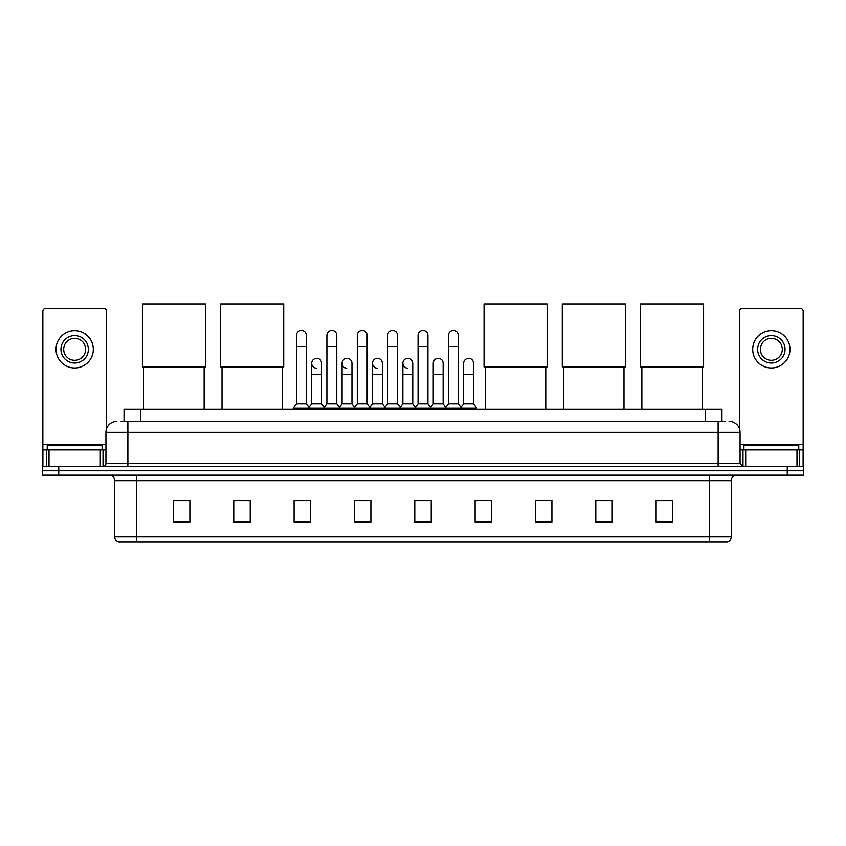 <?xml version="1.0" encoding="UTF-8"?>
<svg xmlns="http://www.w3.org/2000/svg" width="846" height="846" viewBox="0 0 846 846"><rect width="100%" height="100%" fill="white"/><g stroke="black" fill="none" stroke-linecap="round" stroke-linejoin="round"><path stroke-width="1.27" d="M124.045 421.414L124.045 409.337L721.955 409.337L721.955 421.414M120.999 421.414L725.255 421.414M120.745 421.414L127.873 421.414L127.873 432.38L105.93 432.38L105.93 463.65A2.739 2.739 0 0 1 103.191 466.389M116.907 421.414A10.966 10.966 0 0 0 105.93 432.38M729.093 421.414A10.966 10.966 0 0 1 740.07 432.38L740.07 463.65L742.809 466.389M58.755 466.389L42.3 466.389L42.3 470.778L58.755 470.778L42.3 470.778L42.3 475.166L58.755 475.166L58.755 470.778L787.245 470.778L58.755 470.778L58.755 466.389L787.245 466.389L787.245 470.778L803.7 470.778L787.245 470.778L787.245 475.166L58.755 475.166M787.245 475.166L803.7 475.166L803.7 466.389L787.245 466.389M731.293 536.829C731.134 539.452 729.823 541.207 727.338 542.096L709.35 542.096L709.35 536.829L731.293 536.829L731.293 480.655A5.488 5.488 0 0 1 736.771 475.166M709.35 542.096L118.662 542.096A5.488 5.488 0 0 1 114.707 536.829L114.707 480.655C114.39 477.324 112.56 475.494 109.229 475.166M672.591 522.394L672.591 500.451L656.136 500.451L656.136 522.394L672.591 522.394M612.25 522.394L612.25 500.451L595.796 500.451L595.796 522.394L612.25 522.394M551.909 522.394L551.909 500.451L535.455 500.451L535.455 522.394L551.909 522.394M491.568 522.394L491.568 500.451L475.114 500.451L475.114 522.394L491.568 522.394M189.864 522.394L189.864 500.451L173.409 500.451L173.409 522.394L189.864 522.394M250.205 522.394L250.205 500.451L233.75 500.451L233.75 522.394L250.205 522.394M310.545 522.394L310.545 500.451L294.091 500.451L294.091 522.394L310.545 522.394M370.886 522.394L370.886 500.451L354.432 500.451L354.432 522.394L370.886 522.394M431.227 522.394L431.227 500.451L414.773 500.451L414.773 522.394L431.227 522.394M535.455 500.568L536.713 500.568M356.737 500.568L367.703 500.568M295.952 500.568L306.929 500.568M491.568 500.451L475.114 500.568L491.568 500.451M417.512 500.568L428.488 500.568M250.205 500.568L233.75 500.568M189.864 500.568L173.409 500.568M612.25 500.568L595.796 500.568M672.591 500.568L656.136 500.568M102.091 449.935L102.091 445.546L47.239 445.546L47.239 449.935M100.314 466.389L100.314 449.935L49.015 449.935L49.015 466.389M106.48 428.954L106.48 311.148A2.739 2.739 0 0 0 103.741 308.409L45.589 308.409A2.739 2.739 0 0 0 42.85 311.148L42.85 449.935L49.015 449.935M100.314 449.935L105.93 449.935M42.85 466.389L42.85 449.935M74.67 335.619A13.716 13.716 0 0 0 60.954 349.324A13.716 13.716 0 0 0 74.67 363.04A13.716 13.716 0 0 0 88.375 349.324A13.716 13.716 0 0 0 74.67 335.619M74.67 338.358A10.966 10.966 0 0 0 63.693 349.324A10.966 10.966 0 0 0 74.67 360.301A10.966 10.966 0 0 0 85.636 349.324A10.966 10.966 0 0 0 74.67 338.358M74.67 367.978A18.654 18.654 0 0 0 93.314 349.324A18.654 18.654 0 0 0 74.67 330.68A18.654 18.654 0 0 0 56.016 349.324A18.654 18.654 0 0 0 74.67 367.978M143.788 366.995L143.788 409.337M204.129 366.995L204.129 409.337M142.414 303.904L205.493 303.904L205.493 366.995L142.414 366.995L142.414 303.904M222.012 366.995L222.012 409.337M282.353 366.995L282.353 409.337M220.637 303.904L283.717 303.904L283.717 366.995L220.637 366.995L220.637 303.904M485.424 366.995L485.424 409.337M545.765 366.995L545.765 409.337M484.049 303.904L547.14 303.904L547.14 366.995L484.049 366.995L484.049 303.904M563.648 366.995L563.648 409.337M623.988 366.995L623.988 409.337M562.283 303.904L625.363 303.904L625.363 366.995L562.283 366.995L562.283 303.904M641.871 366.995L641.871 409.337M702.212 366.995L702.212 409.337M640.507 303.904L703.586 303.904L703.586 366.995L640.507 366.995L640.507 303.904M296.502 346.363L306.379 346.363L306.379 403.859L296.502 403.859L296.502 335.397A4.939 4.939 0 0 1 301.747 330.469A4.939 4.939 0 0 1 306.379 335.397A4.939 4.939 0 0 0 301.747 330.469M296.502 403.859L293.213 408.248L293.213 409.337M306.379 403.859L309.668 408.248L293.213 408.248M326.894 403.859L326.894 346.363L336.771 346.363L336.771 403.859L326.894 403.859L323.606 408.248L309.668 408.248L309.668 409.337M326.894 346.363L326.894 335.397A4.939 4.939 0 0 1 332.14 330.469A4.939 4.939 0 0 1 336.771 335.397A4.939 4.939 0 0 0 332.14 330.469M336.771 403.859L340.06 408.248L323.606 408.248L323.606 409.337M357.287 403.859L357.287 346.363L367.153 346.363L367.153 403.859L357.287 403.859L353.988 408.248L340.06 408.248L340.06 409.337M357.287 346.363L357.287 335.397A4.939 4.939 0 0 1 362.532 330.469A4.939 4.939 0 0 1 367.153 335.397A4.939 4.939 0 0 0 362.532 330.469M367.153 403.859L370.453 408.248L353.988 408.248L353.988 409.337M387.669 403.859L387.669 346.363L397.546 346.363L397.546 403.859L387.669 403.859L384.38 408.248L370.453 408.248L370.453 409.337M387.669 346.363L387.669 335.397A4.939 4.939 0 0 1 392.925 330.469A4.939 4.939 0 0 1 397.546 335.397A4.939 4.939 0 0 0 392.925 330.469M397.546 403.859L400.835 408.248L384.38 408.248L384.38 409.337M418.061 403.859L418.061 346.363L427.939 346.363L427.939 403.859L418.061 403.859L414.773 408.248L400.835 408.248L400.835 409.337M418.061 346.363L418.061 335.397A4.939 4.939 0 0 1 423.307 330.469A4.939 4.939 0 0 1 427.939 335.397A4.939 4.939 0 0 0 423.307 330.469M427.939 403.859L431.227 408.248L414.773 408.248L414.773 409.337M448.454 403.859L448.454 346.363L458.331 346.363L458.331 403.859L448.454 403.859L445.165 408.248L431.227 408.248L431.227 409.337M448.454 346.363L448.454 335.397A4.939 4.939 0 0 1 453.699 330.469A4.939 4.939 0 0 1 458.331 335.397A4.939 4.939 0 0 0 453.699 330.469M458.331 403.859L461.62 408.248L445.165 408.248L445.165 409.337M473.527 403.859L473.527 374.228L463.65 374.228L463.65 403.859L473.527 403.859L476.816 408.248L461.62 408.248L461.62 409.337M316.319 368.19A4.939 4.939 0 0 1 311.698 363.262A4.939 4.939 0 0 1 316.943 358.334A4.939 4.939 0 0 1 321.575 363.262L321.575 374.228L311.698 374.228L311.698 363.262M321.575 374.228L321.575 403.859L311.698 403.859L311.698 374.228M311.698 403.859L309.033 407.402M321.575 403.859L324.23 407.402M346.712 368.19A4.939 4.939 0 0 1 342.091 363.262A4.939 4.939 0 0 1 347.336 358.334A4.939 4.939 0 0 1 351.957 363.262L351.957 374.228L342.091 374.228L342.091 363.262M351.957 374.228L351.957 403.859L342.091 403.859L342.091 374.228M342.091 403.859L339.426 407.402M351.957 403.859L354.622 407.402M377.105 368.19A4.939 4.939 0 0 1 372.473 363.262A4.939 4.939 0 0 1 377.728 358.334A4.939 4.939 0 0 1 382.35 363.262L382.35 374.228L372.473 374.228L372.473 363.262M382.35 374.228L382.35 403.859L372.473 403.859L372.473 374.228M372.473 403.859L369.818 407.402M382.35 403.859L385.015 407.402M407.497 368.19A4.939 4.939 0 0 1 402.865 363.262A4.939 4.939 0 0 1 408.11 358.334A4.939 4.939 0 0 1 412.742 363.262L412.742 374.228L402.865 374.228L402.865 363.262M412.742 374.228L412.742 403.859L402.865 403.859L402.865 374.228M402.865 403.859L400.211 407.402M412.742 403.859L415.407 407.402M433.258 363.262A4.939 4.939 0 0 1 438.503 358.334A4.939 4.939 0 0 1 443.135 363.262L443.135 374.228L433.258 374.228L433.258 363.262M443.135 374.228L443.135 403.859L433.258 403.859L433.258 374.228M433.258 403.859L430.593 407.402M443.135 403.859L445.789 407.402M463.65 374.228L463.65 363.262A4.939 4.939 0 0 1 468.896 358.334A4.939 4.939 0 0 1 473.527 363.262L473.527 374.228M463.65 403.859L460.985 407.402M476.816 408.248L476.816 409.337M796.985 466.389L796.985 449.935L745.686 449.935L745.686 466.389M796.985 449.935L803.15 449.935L803.15 311.148A2.739 2.739 0 0 0 800.411 308.409L742.259 308.409A2.739 2.739 0 0 0 739.52 311.148L739.52 428.954M740.07 449.935L745.686 449.935M803.15 449.935L803.15 466.389M771.33 335.619A13.716 13.716 0 0 0 757.625 349.324A13.716 13.716 0 0 0 771.33 363.04A13.716 13.716 0 0 0 785.046 349.324A13.716 13.716 0 0 0 771.33 335.619M771.33 338.358A10.966 10.966 0 0 0 760.364 349.324A10.966 10.966 0 0 0 771.33 360.301A10.966 10.966 0 0 0 782.307 349.324A10.966 10.966 0 0 0 771.33 338.358M771.33 367.978A18.654 18.654 0 0 0 789.984 349.324A18.654 18.654 0 0 0 771.33 330.68A18.654 18.654 0 0 0 752.686 349.324A18.654 18.654 0 0 0 771.33 367.978M798.761 449.935L798.761 445.546L743.909 445.546L743.909 449.935M140.499 421.414L140.499 409.337M705.501 421.414L705.501 409.337M127.873 466.389L127.873 463.65L740.07 463.65M105.93 463.65L127.873 463.65L127.873 432.38L718.127 432.38L718.127 466.389M740.07 432.38L718.127 432.38L718.127 421.414M709.35 475.166L709.35 480.655L114.707 480.655M731.293 480.655L709.35 480.655L709.35 536.829L136.65 536.829L136.65 542.096M114.707 536.829L136.65 536.829L136.65 475.166M431.227 521.633L414.773 521.633M370.886 521.633L354.432 521.633M310.545 521.633L294.091 521.633M250.205 521.633L233.75 521.633M189.864 521.633L173.409 521.633M491.568 521.633L475.114 521.633M551.909 521.633L535.455 521.633M612.25 521.633L595.796 521.633M672.591 521.633L656.136 521.633M105.93 444.446L42.85 444.446M103.011 449.935L103.011 466.389M42.892 449.935L42.892 466.389M46.319 466.389L46.319 449.935M803.15 444.446L740.07 444.446M803.108 466.389L803.108 449.935M799.682 449.935L799.682 466.389M742.989 466.389L742.989 449.935M306.379 346.363L306.379 335.397M336.771 346.363L336.771 335.397M367.153 346.363L367.153 335.397M397.546 346.363L397.546 335.397M427.939 346.363L427.939 335.397M458.331 346.363L458.331 335.397"/></g></svg>
